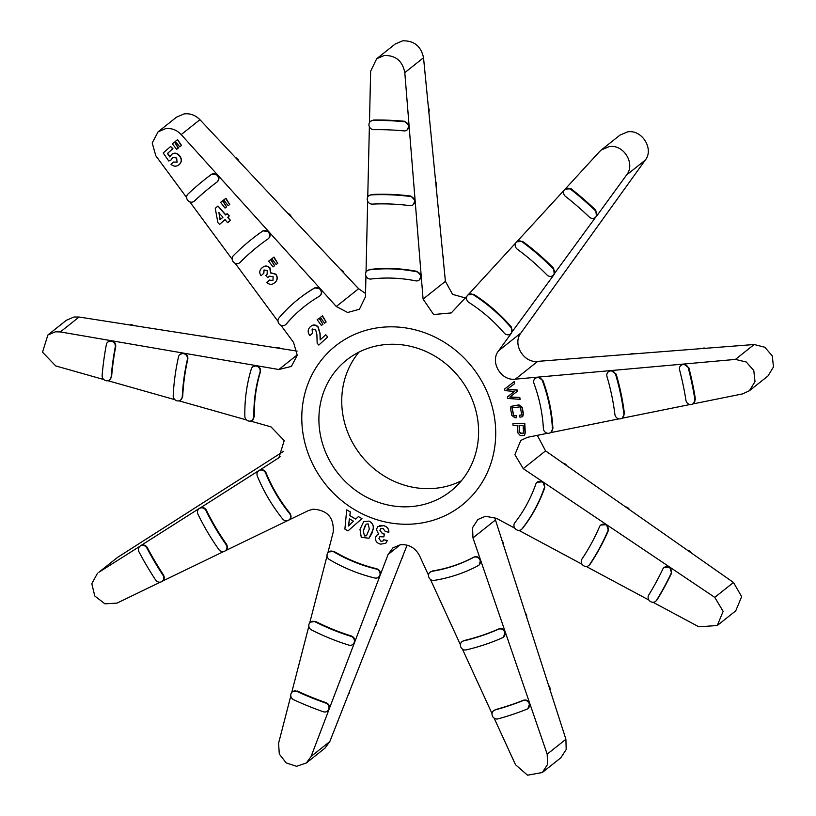 <?xml version="1.0" encoding="UTF-8"?>
<svg xmlns="http://www.w3.org/2000/svg" width="816" height="816" viewBox="0 0 816 816"><rect width="100%" height="100%" fill="white"/><g stroke="black" fill="none" stroke-linecap="round" stroke-linejoin="round"><path stroke-width="1.22" d="M129.703 324.941A4.743 4.386 51.5 0 1 133.671 325.564M160.222 530.135L160.548 529.87A4.743 4.386 51.5 0 1 161.537 529.298M203.031 336.396A4.743 4.386 51.5 0 1 206.989 337.018M220.442 491.671L220.769 491.405A4.743 4.386 51.5 0 1 221.748 490.824M276.93 347.953A4.743 4.386 51.5 0 1 280.694 348.544M281.092 452.921L281.377 452.696A4.743 4.386 51.5 0 1 282.326 452.135M702.158 348.554A4.743 4.386 51.5 0 1 705.575 348.289M630.707 354.124A4.743 4.386 51.5 0 1 634.114 353.858M558.746 359.734A4.743 4.386 51.5 0 1 561.989 359.479M648.74 594.997A4.743 4.386 -128.5 0 0 655.585 601.372A4.743 4.386 -128.5 0 0 656.523 600.321A313.324 289.262 -128.5 0 0 671.048 573.536A4.743 4.386 -128.5 0 0 663.989 567.569A4.743 4.386 -128.5 0 0 662.837 569.027A303.827 280.5 51.5 0 1 648.74 594.997M495.098 709.94A4.743 4.386 -128.5 0 0 497.536 718.967A4.743 4.386 -128.5 0 0 498.076 718.855A313.324 289.262 -128.5 0 0 526.901 709.216A4.743 4.386 -128.5 0 0 528.768 702.709A4.743 4.386 -128.5 0 0 523.046 700.597A303.827 280.5 51.5 0 1 495.098 709.94L495.547 709.583A303.827 280.5 -128.5 0 0 523.495 700.24C526.34 699.496 528.421 700.526 529.747 703.351L547.179 754.168L547.618 764.337L542.314 772.517L527.554 775.2L515.528 764.755L494.078 718.029M493.629 710.685L495.547 709.583M323.32 711.746A4.743 4.386 -128.5 0 0 328.889 706.717A4.743 4.386 -128.5 0 0 325.635 703.045A303.827 280.5 51.5 0 1 296.902 691.387A4.743 4.386 -128.5 0 0 292.342 691.846A4.743 4.386 -128.5 0 0 293.689 699.73A313.324 289.262 -128.5 0 0 323.32 711.746M155.57 579.931A4.743 4.386 -128.5 0 0 162.221 581.288A4.743 4.386 -128.5 0 0 162.965 575.219A303.827 280.5 51.5 0 1 146.9 548.015A4.743 4.386 -128.5 0 0 139.995 546.23A4.743 4.386 -128.5 0 0 138.995 551.881A313.324 289.262 -128.5 0 0 155.57 579.931M102.143 375.452A4.743 4.386 -128.5 0 0 109.609 379.909A4.743 4.386 -128.5 0 0 111.16 376.941A303.827 280.5 51.5 0 1 115.27 346.912A4.743 4.386 -128.5 0 0 107.875 341.986A4.743 4.386 -128.5 0 0 106.376 344.485A313.324 289.262 -128.5 0 0 102.143 375.452M188.037 193.984A4.743 4.386 -128.5 0 0 194.198 201.195A4.743 4.386 -128.5 0 0 194.453 200.971A303.827 280.5 51.5 0 1 210.681 186.915A303.827 280.5 51.5 0 1 216.821 182.182A4.743 4.386 -128.5 0 0 217.433 175.715A4.743 4.386 -128.5 0 0 211.099 174.604A313.324 289.262 -128.5 0 0 204.765 179.489A313.324 289.262 -128.5 0 0 188.037 193.984M404.032 130.886A4.743 4.386 -128.5 0 0 408.347 125.062A4.743 4.386 -128.5 0 0 404.165 121.706A313.324 289.262 -128.5 0 0 373.055 120.442A4.743 4.386 -128.5 0 0 369.291 126.511A4.743 4.386 -128.5 0 0 373.871 129.662A303.827 280.5 51.5 0 1 404.032 130.886M589.305 217.046A4.743 4.386 -128.5 0 0 595.221 217.515A4.743 4.386 -128.5 0 0 595.221 210.559A313.324 289.262 -128.5 0 0 570.639 189.241A4.743 4.386 -128.5 0 0 565.09 189.088A4.743 4.386 -128.5 0 0 565.468 196.37A303.827 280.5 51.5 0 1 589.305 217.046M581.971 559.042A4.743 4.386 -128.5 0 0 588.734 565.549A4.743 4.386 -128.5 0 0 589.591 564.631A237.364 219.137 -128.5 0 0 607.889 530.9A4.743 4.386 -128.5 0 0 600.76 525.065A4.743 4.386 -128.5 0 0 599.546 526.667A227.868 210.375 51.5 0 1 581.971 559.042M463.57 640.907A4.743 4.386 -128.5 0 0 465.854 649.964A4.743 4.386 -128.5 0 0 466.242 649.893A237.364 219.137 -128.5 0 0 502.544 637.755A4.743 4.386 -128.5 0 0 504.227 631.237A4.743 4.386 -128.5 0 0 498.413 629.258A227.868 210.375 51.5 0 1 463.57 640.907L464.008 640.55A227.868 210.375 -128.5 0 0 498.851 628.901C501.738 628.045 503.87 629.065 505.237 631.951L529.747 703.351L527.932 708.625M461.948 641.682L464.008 640.55M348.881 645.119A4.743 4.386 -128.5 0 0 354.287 639.958A4.743 4.386 -128.5 0 0 350.9 636.317A227.868 210.375 51.5 0 1 315.088 621.792A4.743 4.386 -128.5 0 0 310.376 622.169A4.743 4.386 -128.5 0 0 311.579 629.983A237.364 219.137 -128.5 0 0 348.881 645.119M218.821 549.535A4.743 4.386 -128.5 0 0 225.379 550.759A4.743 4.386 -128.5 0 0 226.042 544.558A227.868 210.375 51.5 0 1 206.009 510.643A4.743 4.386 -128.5 0 0 199.022 508.715A4.743 4.386 -128.5 0 0 197.951 514.213A237.364 219.137 -128.5 0 0 218.821 549.535M173.196 395.729A4.743 4.386 -128.5 0 0 180.683 400.034A4.743 4.386 -128.5 0 0 182.243 396.902A227.868 210.375 51.5 0 1 187.374 359.479A4.743 4.386 -128.5 0 0 179.999 354.399A4.743 4.386 -128.5 0 0 178.541 356.745A237.364 219.137 -128.5 0 0 173.196 395.729M233.376 255.673A4.743 4.386 -128.5 0 0 239.649 262.772A4.743 4.386 -128.5 0 0 240.016 262.446A227.868 210.375 51.5 0 1 257.387 246.82A227.868 210.375 51.5 0 1 267.903 239.017A4.743 4.386 -128.5 0 0 268.678 232.529A4.743 4.386 -128.5 0 0 262.426 231.265A237.364 219.137 -128.5 0 0 251.471 239.394A237.364 219.137 -128.5 0 0 233.376 255.673M409.907 205.632A4.743 4.386 -128.5 0 0 414.416 199.9A4.743 4.386 -128.5 0 0 410.356 196.493A237.364 219.137 -128.5 0 0 371.188 194.891A4.743 4.386 -128.5 0 0 367.608 201.032A4.743 4.386 -128.5 0 0 372.31 204.102A227.868 210.375 51.5 0 1 409.907 205.632M546.955 274.941A4.743 4.386 -128.5 0 0 552.983 275.533A4.743 4.386 -128.5 0 0 553.105 268.688A237.364 219.137 -128.5 0 0 522.148 241.842A4.743 4.386 -128.5 0 0 516.742 241.791A4.743 4.386 -128.5 0 0 517.242 249.166A227.868 210.375 51.5 0 1 546.955 274.941M514.865 522.679A4.743 4.386 -128.5 0 0 521.455 529.431A4.743 4.386 -128.5 0 0 522.128 528.748A161.405 149.012 -128.5 0 0 544.354 487.764A4.743 4.386 -128.5 0 0 537.122 482.225A4.743 4.386 -128.5 0 0 535.796 484.102A151.909 140.25 51.5 0 1 514.865 522.679M432.001 571.302A4.743 4.386 -128.5 0 0 428.992 577.585A4.743 4.386 -128.5 0 0 434.081 580.411A161.405 149.012 -128.5 0 0 478.186 565.661A4.743 4.386 -128.5 0 0 479.512 559.133A4.743 4.386 -128.5 0 0 473.515 557.42A151.909 140.25 51.5 0 1 432.001 571.302L432.398 570.986A151.909 140.25 -128.5 0 0 473.902 557.104C476.87 556.033 479.084 557.012 480.563 560.021L505.237 631.951L503.431 637.225M429.899 572.393L432.398 570.986M374.84 578.003A4.743 4.386 -128.5 0 0 379.899 572.597A4.743 4.386 -128.5 0 0 376.247 569.027A151.909 140.25 51.5 0 1 333.581 551.728A4.743 4.386 -128.5 0 0 328.583 551.953A4.743 4.386 -128.5 0 0 329.511 559.613A161.405 149.012 -128.5 0 0 374.84 578.003M282.683 518.996A4.743 4.386 -128.5 0 0 289.058 519.965A4.743 4.386 -128.5 0 0 289.517 513.499A151.909 140.25 51.5 0 1 265.649 473.107A4.743 4.386 -128.5 0 0 258.539 470.883A4.743 4.386 -128.5 0 0 257.336 476.085A161.405 149.012 -128.5 0 0 282.683 518.996M244.841 416.272A4.743 4.386 -128.5 0 0 252.317 420.26A4.743 4.386 -128.5 0 0 253.888 416.813A151.909 140.25 51.5 0 1 259.998 372.239A4.743 4.386 -128.5 0 0 252.705 366.853A4.743 4.386 -128.5 0 0 251.328 368.903A161.405 149.012 -128.5 0 0 244.841 416.272M279.011 317.883A4.743 4.386 -128.5 0 0 285.488 324.768A4.743 4.386 -128.5 0 0 286.049 324.217A151.909 140.25 51.5 0 1 304.144 306.683A151.909 140.25 51.5 0 1 319.27 296.31A4.743 4.386 -128.5 0 0 320.402 289.782A4.743 4.386 -128.5 0 0 314.303 288.232A161.405 149.012 -128.5 0 0 298.228 299.258A161.405 149.012 -128.5 0 0 279.011 317.883M415.732 280.847A4.743 4.386 -128.5 0 0 420.587 275.329A4.743 4.386 -128.5 0 0 416.792 271.81A161.405 149.012 -128.5 0 0 369.209 269.872A4.743 4.386 -128.5 0 0 366.007 276.134A4.743 4.386 -128.5 0 0 370.943 279.031A151.909 140.25 51.5 0 1 415.732 280.847M504.247 333.101A4.743 4.386 -128.5 0 0 510.5 333.928A4.743 4.386 -128.5 0 0 510.836 327.318A161.405 149.012 -128.5 0 0 473.229 294.698A4.743 4.386 -128.5 0 0 468.078 294.831A4.743 4.386 -128.5 0 0 468.843 302.399A151.909 140.25 51.5 0 1 504.247 333.101M685.95 400.34A4.743 4.386 -128.5 0 0 693.376 403.675A4.743 4.386 -128.5 0 0 694.885 399.575A313.324 289.262 -128.5 0 0 688.327 368.179A4.743 4.386 -128.5 0 0 681.003 365.323A4.743 4.386 -128.5 0 0 679.585 369.893A303.827 280.5 51.5 0 1 685.95 400.34M614.907 414.518A4.743 4.386 -128.5 0 0 622.353 418.006A4.743 4.386 -128.5 0 0 623.893 414.079A237.364 219.137 -128.5 0 0 615.631 374.534A4.743 4.386 -128.5 0 0 608.348 371.831A4.743 4.386 -128.5 0 0 606.982 376.564A227.868 210.375 51.5 0 1 614.907 414.518M543.395 428.604A4.743 4.386 -128.5 0 0 550.871 432.409A4.743 4.386 -128.5 0 0 552.442 428.798A161.405 149.012 -128.5 0 0 542.405 380.756A4.743 4.386 -128.5 0 0 535.225 378.359A4.743 4.386 -128.5 0 0 533.95 383.387A151.909 140.25 51.5 0 1 543.395 428.604M514.916 528.248L496.312 518.272L485.459 516.273L477.87 519.506L472.546 527.707L472.974 537.887L480.563 560.021L479.267 564.886M327.91 552.646L333.203 532.195C334.152 517.691 327.42 510.041 313.007 509.215L308.326 510.622L288.742 520.088C291.302 518.354 291.689 516.059 289.904 513.193L289.517 513.499M428.522 575.249L419.567 555.747C415.324 547.791 408.928 544.119 400.391 544.731L392.853 547.924L388.1 554.462L311.11 756.432L306.367 762.96L296.545 766.306L286.171 762.889L279.296 754.045L278.582 743.233L290.822 695.915M565.121 189.139L599.536 151.623L601.321 149.96L608.95 146.686C623.475 143.749 635.837 163.7 626.535 175.032L645.252 160.14C654.31 149.002 641.845 129.132 627.514 131.917L620.007 135.089L601.494 149.828M369.464 122.573L370.648 71.237L376.686 58.742L384.285 55.498C395.689 55.294 402.523 61.006 404.807 72.634L423.524 57.732C421.066 46.257 414.14 40.616 402.747 40.8L395.209 44.003L376.859 58.599M186.752 197.717L155.876 155.876L152.194 143.004L158.1 131.825L165.658 128.612C171.625 127.979 176.807 129.968 181.203 134.589L199.92 119.697C195.432 115.148 190.179 113.22 184.151 113.893L176.562 117.137L158.1 131.825M103.805 379.542L55.702 365.925L42.514 352.196L47.858 335.009L55.366 331.826L60.364 331.928L79.081 317.026L74.001 316.996L66.382 320.26L47.858 335.009M358.958 352.124A83.732 77.306 -128.5 0 0 353.797 444.842A83.732 77.306 -128.5 0 0 438.416 487.927A83.732 77.306 -128.5 0 0 461.377 480.787M381.919 344.984A83.732 77.306 -128.5 0 0 346.606 360.029A83.732 77.306 -128.5 0 0 327.267 456.011A83.732 77.306 -128.5 0 0 415.579 506.104A83.732 77.306 -128.5 0 0 450.891 491.059A83.732 77.306 -128.5 0 0 470.24 395.077A83.732 77.306 -128.5 0 0 381.919 344.984M366.027 272.075L367.659 201.134M524.423 435.234L525.28 432.97L524.79 423.433L512.927 423.32L524.545 423.626L525.035 433.163L524.423 435.234L522.913 435.611L520.322 435.54L517.946 432.98L517.558 425.411L513.029 425.289L512.927 423.32M519.772 397.453L520.129 399.34L519.772 397.453L509.949 396.964M514.621 391.282L507.297 397.025L514.406 391.456L505.033 390.619L504.502 389.13L513.927 381.796L514.6 383.704L507.042 389.344L516.875 390.14L517.293 391.303L509.786 397.096L519.527 397.647M514.6 383.704L514.172 381.602L504.502 389.13M517.293 391.303L517.12 389.946L507.215 389.222M522.699 416.619L523.454 413.824L522.189 407.266L518.945 404.869L510.979 406.358L518.731 405.042L521.944 407.459L523.219 414.018L522.699 416.619L519.976 417.211L519.241 415.303L521.822 414.977L520.251 406.847L512.009 407.867L513.58 415.997L516.426 415.65L516.406 417.649L515.059 417.812L511.846 415.415L510.581 408.857L510.979 406.358M522.056 414.803L519.241 415.303M516.406 417.649L516.61 415.497L513.743 415.874L512.173 407.735M378.308 327.716A101.674 93.871 51.5 0 1 493.537 412.304A101.674 93.871 51.5 0 1 419.189 523.372A101.674 93.871 51.5 0 1 303.96 438.794A101.674 93.871 51.5 0 1 378.308 327.716M537.122 482.225L542.844 481.828L714.765 597.373L723.139 611.347L717.274 625.525L698.802 626.79L653.045 602.269M547.628 433.265L527.534 437.315L520.792 440.436L514.886 454.655L523.24 468.649L542.844 481.828L544.833 487.387A161.405 149.012 51.5 0 1 522.597 528.37L521.455 529.431M535.225 378.359L537.897 377.125L735.44 359.407L746.263 361.998L753.79 370.566L755.004 381.653L749.384 390.762L742.642 393.883L692.09 404.093M468.078 294.831L473.698 294.321A161.405 149.012 51.5 0 1 511.306 326.941L511.703 332.775L498.617 350.758C489.58 361.784 501.055 381.225 515.375 379.144L537.897 377.125L542.875 380.378A161.405 149.012 51.5 0 1 552.911 428.42L550.871 432.409M516.742 241.791L522.668 241.424A237.364 219.137 51.5 0 1 553.625 268.27L554.237 274.339L510.704 333.744M366.986 270.943L369.679 269.494A161.405 149.012 51.5 0 1 417.262 271.432L421.209 275.92L423.086 299.095L433.622 314.527L451.279 312.916L467.109 295.943M368.791 195.779L371.708 194.483A237.364 219.137 51.5 0 1 410.876 196.075L415.13 200.614L421.209 275.92L419.22 280.041M423.524 57.732L445.403 281.326L452.564 294.362L466.507 298.248M645.252 160.14L520.924 332.989C512.132 343.832 523.637 363.273 537.693 361.376L515.375 379.144M749.384 390.762L767.989 375.962L773.486 366.945L772.262 355.878L764.816 347.239L754.157 344.505L537.693 361.376M717.274 625.525L735.757 610.817L741.642 596.618L733.482 582.471L545.557 450.881L537.316 435.346M542.314 772.517L560.786 757.819L566.182 749.557L565.906 739.265L494.649 517.477M306.367 762.96L324.952 748.17L329.827 741.53L407.092 545.149M139.995 546.23L98.818 572.302L117.535 557.399L283.631 451.299M79.081 317.026L297.136 351.115M199.92 119.697L358.612 288.731L365.537 293.454M298.228 299.258L298.697 298.88A161.405 149.012 51.5 0 1 314.772 287.854L320.423 288.905L336.294 306.5L347.677 312.497L359.438 309.233L365.466 296.749L365.935 275.981M251.471 239.394L251.991 238.976A237.364 219.137 51.5 0 1 262.946 230.846L268.841 231.744L320.423 288.905C322.361 291.669 322.106 294.035 319.668 295.994M304.337 306.53A151.909 140.25 -128.5 0 0 286.447 323.901L285.682 324.595M252.705 366.853L256.479 365.67L278.848 369.515L291.373 366.425L297.238 355.266L293.556 342.414L280.826 325.176M179.999 354.399L183.824 353.175L256.479 365.67C259.6 366.639 260.906 368.72 260.396 371.923A151.909 140.25 -128.5 0 0 254.286 416.507L252.317 420.26M258.539 470.883L278.919 457.725L284.203 440.589L270.994 426.87L250.512 421.076M199.022 508.715L259.325 470.281C262.15 469.006 264.394 469.853 266.047 472.79A151.909 140.25 -128.5 0 0 289.904 513.193M328.583 551.953L333.979 551.412A151.909 140.25 -128.5 0 0 376.645 568.721C379.736 569.894 380.929 572.026 380.215 575.137L378.502 577.228M368.985 538.234L371.81 533.623L372.759 530.492C374.207 526.381 372.983 523.25 369.097 521.108L363.752 521.587L369.056 521.138C372.932 523.24 374.136 526.381 372.667 530.573L368.985 538.234L361.274 537.346L359.989 529.339L363.701 521.638M318.811 345.056L327.716 336.926L325.798 334.744L327.624 337.008L318.811 345.056L317.159 343.21L316.883 334.468L315.598 329.623L312.089 329.093L312.446 333.265L309.886 335.6C307.52 332.438 307.622 329.531 310.192 326.879L310.967 326.237M309.886 335.6L312.64 333.112L312.273 328.95M320.26 339.793L320.137 333.642L318.169 326.91C315.568 324.401 312.987 324.329 310.437 326.686M322.942 324.329L319.362 318.087L317.149 319.709L319.117 318.291L322.942 324.329L321.371 325.462L317.149 319.709M326.125 322.034L322.534 315.802L320.321 317.414L322.279 316.006L326.125 322.034L324.544 323.177L320.321 317.414M383.887 536.877L384.407 534.052L382.531 533.613L379.909 530.247L382.429 533.695L384.305 534.133L383.887 536.877L379.807 536.724L378.94 538.397L380.99 541.375L383.041 540.998L383.714 539.784L387.263 540.62L385.754 543.293L380.644 544.139C377.012 543.323 375.258 541.13 375.391 537.54L376.788 535.184L378.706 534.296L376.36 529.411L377.93 526.504L383.51 525.667L379.562 525.637M380.99 541.375L378.94 538.397M385.754 543.293L387.406 540.508L383.714 539.784M388.783 532.277L388.865 532.216C388.895 528.697 387.121 526.504 383.54 525.637L383.51 525.667C387.09 526.534 388.844 528.737 388.783 532.277L385.234 531.44L383 528.391L380.715 528.737L379.909 530.247M355.745 519.037L349.87 515.661L350.299 511.887L346.698 509.867L350.258 511.907L349.809 515.712L355.674 519.088L358.377 516.579L361.937 518.629L358.377 516.579M348.004 530.9L361.967 518.599L348.004 530.9L344.893 529.115L346.698 509.867M117.535 557.399L98.818 572.302M179.765 146.87L181.55 145.452L177.582 139.628L181.295 145.656L179.765 146.87L175.379 141.382L177.276 139.873M204.765 179.489L205.285 179.071A313.324 289.262 51.5 0 1 211.63 174.185L217.648 174.991L181.203 134.589M176.695 149.328L178.48 147.91L174.522 142.066L178.225 148.104L176.695 149.328L172.309 143.83L174.216 142.321M170.034 156.743L167.678 153.265L172.941 148.685L170.605 146.503L172.666 148.9L167.402 153.479L169.789 156.937L171.819 154.244M171.309 154.652C174.175 152.572 176.899 153 179.479 155.958C181.897 159.151 181.774 162.047 179.112 164.628L179.265 164.506C181.927 161.935 182.06 159.028 179.683 155.795C177.143 152.816 174.43 152.368 171.564 154.459M177.215 162.098L173.594 162.037L177.041 162.241L176.684 158.049L172.604 157.345L171.35 159.763L168.769 161.017L163.19 152.959L170.605 146.503M171.35 159.763L172.462 157.457M229.704 204.5L225.95 198.237L223.727 199.951L225.644 198.482L229.704 204.5L228.154 205.683L223.727 199.951M268.342 238.66C270.555 236.66 270.718 234.355 268.841 231.744L217.648 174.991C219.484 177.521 219.361 179.795 217.27 181.825L217.015 182.029M210.905 186.742A303.827 280.5 -128.5 0 0 194.902 200.614L194.198 201.195M232.203 259.304L189.659 201.654M226.583 206.887L222.85 200.624L220.616 202.348L222.544 200.869L226.583 206.887L225.032 208.08L220.616 202.348M225.797 214.812L217.923 206.03L225.593 214.975L227.093 213.67L229.153 216.067L227.654 217.372L230.275 220.422L227.644 222.707L225.032 219.657L219.596 224.38L217.872 222.605L215.261 208.345L217.923 206.03M227.644 222.707L230.428 220.31L227.837 217.229L229.337 215.924L227.093 213.67M219.596 224.38L225.206 219.514M277.746 263.313L273.992 257.06L271.769 258.774L273.697 257.295L277.746 263.313L276.196 264.506L271.769 258.774M257.611 246.646A227.868 210.375 -128.5 0 0 240.455 262.089L239.649 262.772M278.062 321.422L235.11 263.231M274.635 265.71L270.892 259.447L268.658 261.171L270.586 259.682L274.635 265.71L273.085 266.903L268.658 261.171M261.049 275.757L263.854 273.217L264.078 269.943L263.599 273.421L261.049 275.757C259.131 272.881 259.386 270.31 261.803 268.046L262.619 267.362M261.803 268.046C264.384 265.628 267.046 265.649 269.79 268.127L270.575 272.972L275.675 274.288C277.797 277.399 277.511 280.163 274.819 282.591L274.961 282.479C277.654 280.072 277.95 277.297 275.859 274.145L270.79 272.799L270.045 267.923C267.342 265.424 264.7 265.394 262.099 267.811M267.719 277.634L269.28 276.236L267.719 277.634L265.781 275.461L267.138 274.217L267.23 270.453L264.007 269.994M663.989 567.569L669.752 567.13L671.578 573.118A313.324 289.262 51.5 0 1 657.043 599.903L655.585 601.372M292.342 691.846L297.35 691.03A303.827 280.5 -128.5 0 0 326.084 702.688C328.879 704.014 329.919 706.115 329.195 708.982L327.43 711.113M160.446 582.104L117.014 603.106L104.927 603.82L94.789 595.996L91.8 583.685L97.522 573.22M107.875 341.986L111.7 340.762L60.364 331.928M370.505 121.339L373.585 120.023A313.324 289.262 51.5 0 1 404.685 121.288L409.091 125.848L404.807 72.634M565.09 189.088L571.159 188.822A313.324 289.262 51.5 0 1 595.741 210.14L596.476 216.332L626.535 175.032M586.194 566.447L648.975 600.086M600.76 525.065L606.523 524.637L608.41 530.482A237.364 219.137 51.5 0 1 590.111 564.213L588.734 565.549M462.386 649.026L492.068 713.674M308.856 626.239L291.72 692.458M310.376 622.169L315.527 621.435A227.868 210.375 -128.5 0 0 351.349 635.96C354.236 637.245 355.327 639.356 354.613 642.304L352.849 644.436M225.124 550.841C227.582 549.229 228.031 547.016 226.481 544.201A227.868 210.375 -128.5 0 1 206.448 510.296C204.724 507.572 202.531 506.838 199.859 508.082L140.831 545.598C143.432 544.364 145.605 545.057 147.349 547.658A303.827 280.5 -128.5 0 0 163.424 574.862C164.852 577.646 164.373 579.819 161.966 581.369M223.615 551.575L162.364 581.176M180.683 400.034L182.692 396.545A227.868 210.375 -128.5 0 1 187.813 359.122C188.129 356.041 186.803 354.052 183.824 353.175L111.7 340.762C114.597 341.608 115.943 343.536 115.729 346.555A303.827 280.5 -128.5 0 0 111.608 376.584L109.609 379.909M174.889 399.677L107.906 380.705M413.09 204.775L415.13 200.614L409.091 125.848L407.051 130.009M367.751 197.033L369.373 126.694M552.983 275.533L595.7 217.127M516.977 241.597L564.101 190.24M518.792 530.318L582.134 564.274M430.42 579.401L460.387 644.671M327.053 555.931L309.743 622.792M287.334 520.771L225.522 550.647M246.616 419.975L178.979 400.829M468.272 294.678L515.753 242.933M681.003 365.323L683.726 364.048L688.847 367.761A313.324 289.262 51.5 0 1 695.405 399.157L693.376 403.675M622.037 418.241L690.05 404.512M608.348 371.831L611.072 370.566L616.151 374.126A237.364 219.137 51.5 0 1 624.413 413.661L622.353 418.006M550.484 432.684L619.038 418.843M520.129 399.34L507.797 398.443L507.297 397.025M519.435 432.245L519.088 425.452L523.138 425.554L523.484 432.347L522.342 433.602L519.435 432.245L520.72 433.561L523.199 433.408M519.629 432.082L519.282 425.299M310.192 326.879C312.732 324.523 315.323 324.584 317.975 327.063L319.984 333.764L320.147 339.884L325.676 334.835M269.535 280.031L266.801 282.509C269.555 284.906 272.228 284.927 274.819 282.591L274.482 282.877M269.351 280.174L272.942 280.357L273.115 276.624L269.351 276.165M220.238 219.637L218.984 212.486M218.923 212.537L220.034 219.8L222.962 217.26L218.739 212.69M179.265 164.506L179.112 164.628C176.44 166.801 173.737 166.688 170.993 164.302L173.594 162.037M563.132 463.182A4.743 4.386 51.5 0 1 566.834 465.783M501.779 540.263A4.743 4.386 51.5 0 1 503.146 544.496M402.91 555.788A4.743 4.386 51.5 0 1 401.788 558.634M340.782 269.739A4.743 4.386 51.5 0 1 343.964 273.125M442.925 256A4.743 4.386 51.5 0 1 443.333 260.12M534.633 313.936A4.743 4.386 51.5 0 1 533.338 315.741L533.338 315.741M625.556 506.889A4.743 4.386 51.5 0 1 629.442 509.612M525.229 613.01A4.743 4.386 51.5 0 1 526.657 617.447M376.166 623.781A4.743 4.386 51.5 0 1 374.983 626.77M287.946 213.445A4.743 4.386 51.5 0 1 291.281 216.995M435.642 181.509A4.743 4.386 51.5 0 1 436.06 185.824M576.045 256.357A4.743 4.386 51.5 0 1 574.729 258.223L574.678 258.264M687.592 550.331A4.743 4.386 51.5 0 1 691.489 553.064M548.536 685.348A4.743 4.386 51.5 0 1 549.964 689.806M349.564 691.397A4.743 4.386 51.5 0 1 348.381 694.396M235.549 157.641A4.743 4.386 51.5 0 1 238.894 161.201M428.41 107.681A4.743 4.386 51.5 0 1 428.839 112.016M617.09 199.288A4.743 4.386 51.5 0 1 615.774 201.154L615.723 201.195M364.477 535.959L363.314 530.971L364.477 535.959L366.517 535.745L369.322 528.982L368.189 523.943L366.149 524.137L363.314 530.971M363.436 530.869L364.568 526.932M364.66 526.861L365.456 525.004M348.442 526.024L353.461 521.189L349.401 518.854L348.442 526.024M348.585 525.912L349.493 518.782M735.44 359.407L754.157 344.505M714.765 597.373L733.482 582.471M545.557 450.881L523.24 468.649M547.179 754.168L565.906 739.265M495.292 520.118L472.974 537.887M311.11 756.432L329.827 741.53M400.319 544.741L388.1 554.462M277.624 458.643L280.112 456.664M278.848 369.515L297.279 354.848M336.294 306.5L358.612 288.731M423.086 299.095L445.403 281.326M498.617 350.758L520.924 332.989M616.151 374.126L615.631 374.534M624.413 413.661L623.893 414.079M688.847 367.761L688.327 368.179M695.405 399.157L694.885 399.575M522.668 241.424L522.148 241.842M553.625 268.27L553.105 268.688M371.708 194.483L371.188 194.891M410.876 196.075L410.356 196.493M262.946 230.846L262.426 231.265M608.41 530.482L607.889 530.9M590.111 564.213L589.591 564.631M571.159 188.822L570.639 189.241M595.741 210.14L595.221 210.559M373.585 120.023L373.055 120.442M404.685 121.288L404.165 121.706M211.63 174.185L211.099 174.604M671.578 573.118L671.048 573.536M657.043 599.903L656.523 600.321"/></g></svg>
